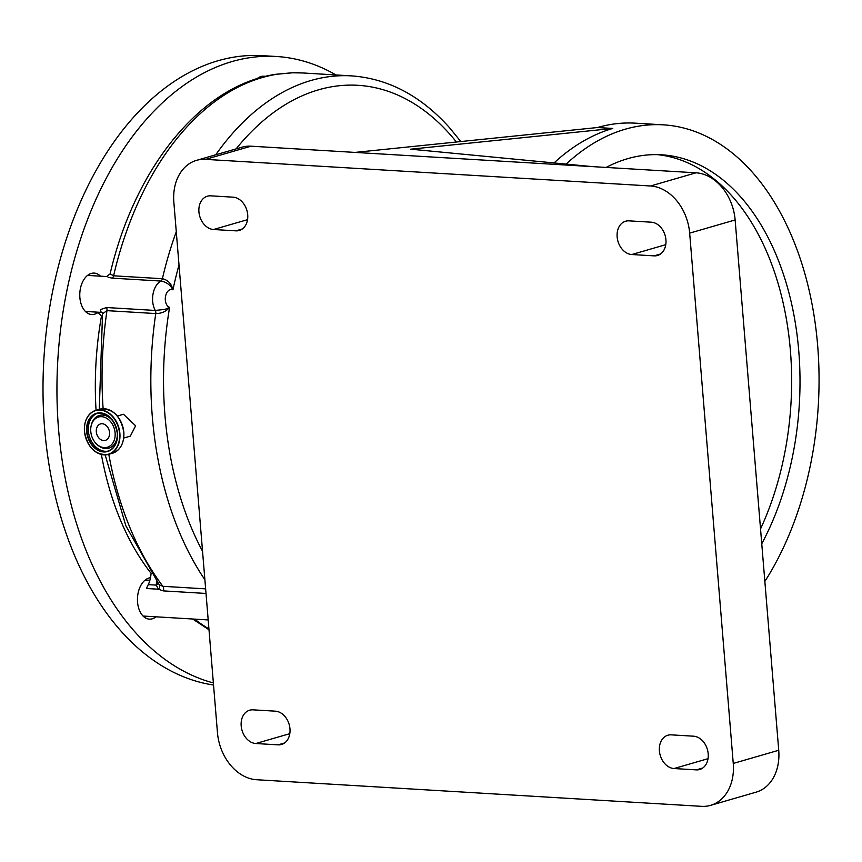 <?xml version="1.0" encoding="UTF-8"?>
<svg xmlns="http://www.w3.org/2000/svg" width="862" height="862" viewBox="0 0 862 862"><rect width="100%" height="100%" fill="white"/><g stroke="black" fill="none" stroke-linecap="round" stroke-linejoin="round"><path stroke-width="1.29" d="M100.682 311.796L100.585 309.555L106.489 307.529L155.279 310.449A18.048 11.432 -86.6 0 1 160.871 281.055A3.61 2.284 93.4 0 0 162.379 278.717C167.961 279.967 171.484 283.673 172.939 289.837C170.407 284.956 166.388 282.025 160.871 281.055L112.082 278.135A3.61 2.284 93.4 0 0 113.59 275.797L162.379 278.717A288.759 182.895 -86.6 0 1 176.279 231.738M204.887 579.749A288.759 182.895 -86.6 0 1 155.763 313.563A3.61 2.284 -86.6 0 0 155.279 310.449L165.041 309.361L169.609 307.335C166.204 311.462 161.582 313.542 155.763 313.563L106.974 310.643L102.546 313.736L99.281 409.342M206.018 593.455L163.284 590.89L158.339 589.209L146.443 588.498L148.264 584.63A21.658 13.717 93.4 0 0 151.055 573.456M156.033 616.815A20.753 13.145 -86.6 0 1 149.385 619.131A20.753 13.145 -86.6 0 1 139.741 611.039A20.753 13.145 -86.6 0 1 138.944 589.867A20.753 13.145 -86.6 0 1 150.494 577.723M336.018 74.962A315.826 200.038 93.4 0 0 276.357 56.493L262.425 55.664A315.826 200.038 93.4 0 0 70.824 226.124A315.826 200.038 93.4 0 0 77.882 563.112A315.826 200.038 93.4 0 0 213.539 685.021M257.016 78.733A20.753 13.145 -86.6 0 1 263.912 76.212A20.753 13.145 -86.6 0 1 265.313 76.416M97.708 312.69A20.753 13.145 -86.6 0 1 91.706 314.533A20.753 13.145 -86.6 0 1 82.062 306.441A20.753 13.145 -86.6 0 1 81.599 284.298A20.753 13.145 -86.6 0 1 94.184 273.092A20.753 13.145 -86.6 0 1 100.498 276.185M276.357 56.493A315.826 200.038 93.4 0 0 84.767 226.965A315.826 200.038 93.4 0 0 91.825 563.942A315.826 200.038 93.4 0 0 213.367 682.93M105.164 454.899L125.83 525.734L159.233 584.813A3.61 2.726 133.2 0 1 158.339 589.209L156.334 585.115L156.496 581.247M148.264 584.63L156.334 585.115A3.61 2.489 172.6 0 0 158.08 583.132M102.082 317.076A21.658 13.717 93.4 0 0 100.617 315.136A21.658 13.717 93.4 0 0 96.587 312.109L102.136 312.443M100.692 311.807L101.996 312.313L102.546 313.736M108.052 277.198L112.082 278.135M291.27 72.839A10.829 8.361 88.4 0 1 291.862 72.796L291.862 72.796A10.829 8.361 88.4 0 1 292.433 72.807L277.435 74.186A288.759 182.895 93.4 0 0 113.59 275.797L110.11 273.89L106.662 276.551L87.547 275.409M159.233 584.813L162.886 586.311L205.641 588.865M292.433 72.807A288.759 182.895 93.4 0 1 302.659 72.958L291.862 72.796L276.055 74.261A10.829 8.297 81.1 0 1 277.435 74.186M117.329 416.044L123.46 414.266L135.625 425.774L130.334 436.14L123.708 438.058M115.099 432.875A15.753 11.896 -106.2 0 0 103.925 417.079A15.753 11.896 -106.2 0 0 91.135 425.86A15.753 11.896 -106.2 0 0 90.769 431.42A15.753 11.896 -106.2 0 0 96.318 443.779A15.753 11.896 -106.2 0 0 109.345 446.408A15.753 11.896 -106.2 0 0 115.099 432.875M96.307 431.754A8.577 6.476 -106.2 0 0 105.315 440.385A8.577 6.476 -106.2 0 0 109.549 432.552A8.577 6.476 -106.2 0 0 100.542 423.921A8.577 6.476 -106.2 0 0 96.307 431.754M196.504 160.364A45.837 34.609 73.8 0 1 205.565 159.373L650.551 185.987A45.837 34.609 73.8 0 1 689.665 233.128L733.26 763.441A45.837 34.609 73.8 0 1 710.611 805.345A45.837 34.609 73.8 0 1 701.549 806.336L256.564 779.722A45.837 34.609 73.8 0 1 217.45 732.581L173.855 202.268A45.837 34.609 73.8 0 1 196.504 160.364L241.974 147.186A45.837 34.609 73.8 0 1 251.036 146.195L355.036 152.412L597.409 127.533A270.711 171.463 -86.6 0 1 635.423 123.169L663.309 124.839A270.711 171.463 -86.6 0 1 809.784 293.188A270.711 171.463 -86.6 0 1 764.853 581.43M355.036 152.412L592.022 166.592L410.765 149.18L612.742 128.449L597.409 127.533M566.129 164.103A270.711 171.463 -86.6 0 1 625.284 129.203A270.711 171.463 -86.6 0 1 663.309 124.839M760.532 528.945A240.703 152.455 93.4 0 0 779.582 288.641A240.703 152.455 93.4 0 0 657.329 154.632M761.76 543.771A240.703 152.455 93.4 0 0 789.29 294.157A240.703 152.455 93.4 0 0 661.52 154.794A240.703 152.455 93.4 0 0 627.708 158.673A240.703 152.455 93.4 0 0 606.137 167.433M612.742 128.449A270.711 171.463 93.4 0 0 554.029 162.94M592.022 166.592L696.022 172.809A45.837 34.609 73.8 0 1 735.135 219.95L778.731 750.263A45.837 34.609 73.8 0 1 756.082 792.167L710.611 805.345M674.03 768.538A17.143 12.941 73.8 0 1 659.699 753.119A17.143 12.941 73.8 0 1 667.867 735.232A17.143 12.941 73.8 0 1 671.261 734.855L693.565 736.191A17.143 12.941 73.8 0 1 707.896 751.61A17.143 12.941 73.8 0 1 699.718 769.497A17.143 12.941 73.8 0 1 696.334 769.874L674.03 768.538L708.025 758.679M651.306 222.191A17.143 12.941 73.8 0 1 665.636 237.61A17.143 12.941 73.8 0 1 657.458 255.497A17.143 12.941 73.8 0 1 654.075 255.863L631.771 254.527A17.143 12.941 73.8 0 1 617.44 239.108A17.143 12.941 73.8 0 1 625.618 221.222A17.143 12.941 73.8 0 1 629.001 220.855L651.306 222.191M233.085 197.172A17.143 12.941 73.8 0 1 247.416 212.591A17.143 12.941 73.8 0 1 239.237 230.477A17.143 12.941 73.8 0 1 235.854 230.844L213.55 229.507A17.143 12.941 73.8 0 1 199.219 214.088A17.143 12.941 73.8 0 1 207.397 196.213A17.143 12.941 73.8 0 1 210.781 195.836L233.085 197.172M253.04 709.835L275.344 711.172A17.143 12.941 73.8 0 1 289.675 726.591A17.143 12.941 73.8 0 1 281.497 744.477A17.143 12.941 73.8 0 1 278.114 744.854L255.809 743.518A17.143 12.941 73.8 0 1 241.479 728.099A17.143 12.941 73.8 0 1 249.646 710.213A17.143 12.941 73.8 0 1 253.04 709.835M456.407 142.004A279.73 177.173 93.4 0 0 449.802 134.17A279.73 177.173 93.4 0 0 236.102 148.889M179.005 264.979A279.73 177.173 93.4 0 0 172.939 289.837A9.019 5.711 93.4 0 0 165.989 294.61A9.019 5.711 93.4 0 0 167.508 305.913A9.019 5.711 93.4 0 0 169.609 307.335A279.73 177.173 93.4 0 0 202.548 551.271M215.737 154.783A288.759 182.895 -86.6 0 1 351.448 75.878C388.266 78.55 420.979 95.844 449.576 127.759L460.814 141.551M101.371 454.479A255.367 161.744 93.4 0 0 123.535 527.156A255.367 161.744 93.4 0 0 150.505 572.616M101.457 316.182A255.367 161.744 93.4 0 0 96.059 410.28M194.596 619.121A263.492 166.894 93.4 0 0 208.938 628.937M163.284 590.89A3.61 2.284 93.4 0 0 162.886 586.311A288.759 182.895 93.4 0 1 108.795 454.317M106.489 307.529A3.61 2.284 -86.6 0 1 106.974 310.643A288.759 182.895 93.4 0 0 103.128 408.707M123.266 440.342A22.768 17.186 -106.2 0 0 123.805 432.293A22.918 17.305 -106.2 0 0 99.701 409.224L95.801 410.355A22.918 17.305 -106.2 0 0 84.476 431.312M99.701 409.224C112.577 408.017 120.626 415.7 123.837 432.271C124.225 443.24 120.432 450.233 112.459 453.25A22.918 17.305 -106.2 0 0 123.783 432.304M84.476 431.366A22.918 17.305 -106.2 0 0 108.558 454.382A22.918 17.305 -106.2 0 0 119.883 433.424A22.918 17.305 -106.2 0 0 95.801 410.355C87.827 413.372 84.045 420.376 84.422 431.345C87.633 447.917 95.682 455.599 108.558 454.382L112.459 453.25M84.508 431.366A22.681 17.121 -106.2 0 0 103.871 454.694A22.681 17.121 -106.2 0 0 119.559 433.457A22.681 17.121 -106.2 0 0 100.207 410.129A22.681 17.121 -106.2 0 0 84.508 431.366M86.653 431.496A19.901 15.031 -106.2 0 0 103.645 451.957A19.901 15.031 -106.2 0 0 117.415 433.327A19.901 15.031 -106.2 0 0 100.423 412.866A19.901 15.031 -106.2 0 0 86.653 431.496M117.372 433.274A19.675 14.848 -106.2 0 0 96.706 413.48A19.675 14.848 -106.2 0 0 86.987 431.463A19.675 14.848 -106.2 0 0 107.653 451.268A19.675 14.848 -106.2 0 0 117.383 433.327M97.406 413.297A19.675 14.848 -106.2 0 0 88.377 431.054A19.675 14.848 -106.2 0 0 108.343 451.041M114.7 423.921A17.046 12.865 -106.2 0 0 101.63 415.064A17.046 12.865 -106.2 0 0 91.329 425.009A17.046 12.865 -106.2 0 0 91.232 425.451M96.63 444.07A17.046 12.865 -106.2 0 0 96.943 444.393A17.046 12.865 -106.2 0 0 110.972 447.281A17.046 12.865 -106.2 0 0 117.275 432.81M123.805 432.25A22.768 17.186 -106.2 0 0 115.734 414.363M702.778 767.999L696.334 769.874M696.022 172.809L650.551 185.987M251.036 146.195L205.565 159.373M735.135 219.95L689.665 233.128M778.731 750.263L733.26 763.441M660.529 253.999L654.075 255.863M665.766 244.679L631.771 254.527M242.308 228.98L235.854 230.844M247.545 219.659L213.55 229.507M284.557 742.979L278.114 744.854M289.804 733.67L255.809 743.518M208.195 619.94L143.07 616.039M85.392 311.441L96.587 312.109M209.003 629.756L192.679 619.002M276.055 74.261C201.374 84.993 134.817 167.444 110.11 273.89M149.88 580.288L145.225 580.007M96.706 413.48C107.653 412.424 114.527 419.04 117.329 433.306C117.631 442.745 114.409 448.725 107.653 451.268M91.135 425.86L91.329 425.009M96.318 443.779L96.943 444.393M302.659 72.958L351.448 75.878"/></g></svg>
